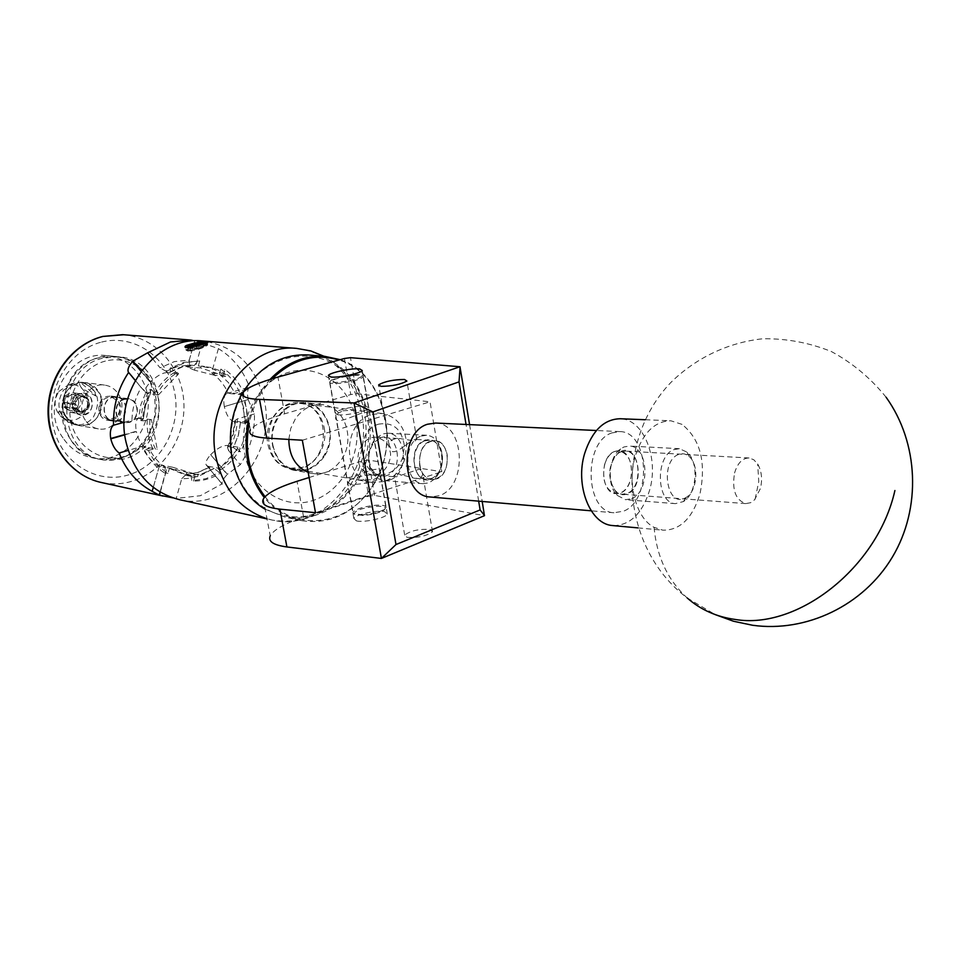 <?xml version="1.0" encoding="UTF-8"?>
<svg xmlns="http://www.w3.org/2000/svg" width="961" height="961" viewBox="0 0 961 961"><rect width="100%" height="100%" fill="white"/><g stroke="black" fill="none" stroke-linecap="round" stroke-linejoin="round"><path stroke-width="0.72" stroke-dasharray="4.8 3.6" d="M395.968 473.244L414.491 478.278C419.284 478.53 422.023 477.221 422.744 474.35L419.777 469.052L396.064 476.872L394.503 476.26L395.968 473.244M419.645 465.34C421.459 473.785 425.519 478.542 431.849 479.611C442.829 478.182 447.946 469.929 447.213 454.853C445.411 446.276 441.267 441.483 434.768 440.498C423.933 442.048 418.888 450.337 419.645 465.34M358.549 461.1C358.909 467.587 363.402 472.223 372.039 475.034C386.358 476.079 392.593 457.112 389.998 451.262C389.673 444.655 385.073 439.982 376.195 437.231C362.009 436.498 355.978 455.262 358.549 461.1M414.996 440.991L416.533 439.477C412.425 437.603 398.899 453.316 392.22 451.574L389.049 444.739C389.734 440.39 393.313 438.324 399.8 438.552L414.996 440.991M337.623 414.744C345.215 415.969 367.294 411.308 368.844 408.161L366.177 406.287C358.417 405.134 336.638 409.758 335.077 412.918L337.623 414.744M378.178 475.022L380.904 477.293C379.451 480.92 357.552 485.689 349.948 484.032L347.341 481.809C348.807 478.17 370.393 473.437 378.178 475.022M356.507 520.922C364.123 522.808 385.926 517.979 387.331 514.099L384.568 511.624C376.784 509.81 355.282 514.603 353.864 518.496L356.507 520.922M407.032 537.319C418.083 537.944 426.576 536.082 432.498 531.757L430.06 529.451C418.984 528.862 410.515 530.736 404.677 535.049L407.032 537.319M344.434 358.489L350.777 394.551L356.795 393.758L430.047 401.806L441.808 471.731L368.423 460.079L362.453 460.824L368.664 496.128L374.622 495.42L484.452 515.685M243.337 392.244L250.377 429.891C254.148 424.81 265.584 419.44 284.672 413.795L350.777 394.551M309.106 477.521L362.453 460.824M263.314 499.047L270.209 535.866C273.717 529.655 284.852 523.457 303.628 517.246L368.664 496.128M302.331 440.234L430.047 401.806M315.508 512.706L441.808 471.731M469.569 424.618L482.206 501.462M374.622 495.42L368.423 460.079M356.795 393.758L350.465 357.672M478.662 501.161L466.037 424.462M734.564 472.968C737.592 463.082 742.409 458.085 749.027 457.977L753.736 459.718L757.676 463.995C761.653 470.974 762.578 479.155 760.427 488.524L754.553 499.804L750.649 502.699L745.748 503.612C735.549 500.056 731.826 489.846 734.564 472.968M604.517 464.8C607.532 455.502 612.373 450.817 619.028 450.745C629.443 454.024 633.311 463.634 630.632 479.551C627.617 488.993 622.704 493.702 615.893 493.678C605.61 490.29 601.826 480.656 604.517 464.8M682.01 424.366L670.826 420.774C654.561 421.146 642.669 433.051 635.149 456.487C627.028 484.296 636.326 518.423 654.069 527.337L662.874 530.184C680.076 530.364 692.437 518.291 699.956 493.978C706.359 462.337 700.377 439.129 682.01 424.366M613.454 525.631C630.272 525.235 642.32 513.45 649.6 490.266C659.138 458.145 643.57 419.116 620.289 418.744M246.22 388.172C270.149 352.519 316.421 345.864 344.266 372.027C372.472 397.686 376.916 449.027 354.369 483.359C332.254 518.039 287.159 528.021 257.476 502.795C227.457 478.11 221.835 423.441 246.22 388.172M265.224 509.246L285.165 517.15C313.646 521.282 337.047 510.207 355.402 483.936C388.953 436.114 362.033 357.96 309.046 355.017M265.056 496.705C292.949 533.199 347.702 526.592 372.075 486.518C401.866 443.237 384.304 373.324 338.957 360.027M272.371 378.682L263.122 390.118C256.395 400.136 251.758 411.26 249.187 423.513M248.611 420.401L252.178 408.713L257.14 397.698L262.053 389.529L270.053 379.403M340.254 359.666C385.085 374.201 401.818 443.778 372.159 486.927C353.66 513.558 330.067 524.79 301.382 520.646C286.883 517.607 274.522 509.919 264.287 497.582M324.049 456.667C316.565 467.25 307.1 471.887 295.652 470.554C274.654 468.151 264.143 435.958 278.27 416.389C285.441 406.395 294.426 401.794 305.214 402.575C327.028 404.076 338.2 436.726 324.049 456.667M288.829 439.429L290.727 428.522L295.423 418.708C302.667 408.569 311.724 403.896 322.596 404.689C344.591 406.191 355.822 439.273 341.539 459.49C333.996 470.229 324.446 474.938 312.902 473.605L308.169 472.344M343.269 376.268L331.413 380.039C328.866 382.01 331.521 382.742 339.365 382.238C352.807 380.544 360.447 378.346 362.273 375.619C361.66 374.634 358.633 374.37 353.18 374.802L348.423 375.367M353.732 375.475C359.474 375.018 362.681 375.319 363.342 376.352L363.162 377.024C359.342 379.823 351.33 381.925 339.125 383.355C332.146 383.847 329.034 383.343 329.791 381.817L330.728 381.024C335.773 378.454 343.437 376.604 353.732 375.475M376.256 506.303C384.64 506.111 387.163 507.408 383.835 510.207C378.874 512.994 371.907 514.76 362.946 515.468L354.104 514.123C354.825 510.483 362.213 507.876 376.256 506.303M362.405 514.856C371.883 514.099 379.247 512.249 384.484 509.294L385.998 507.852C386.658 505.81 383.487 504.921 376.484 505.186C364.435 506.339 356.615 508.669 352.999 512.201L353.071 513.426L362.405 514.856M431.381 478.962L436.594 475.323C443.562 465.965 444.306 456.091 438.805 445.7C434.973 440.426 430.324 438.648 424.846 440.378C406.383 446.204 413.398 487.035 431.381 478.962M421.194 436.078L426.66 435.273C431.213 435.693 435.033 438.12 438.12 442.553C444.775 455.13 443.886 467.082 435.441 478.41L429.123 482.83L423.032 483.707C404.004 483.203 402.347 441.664 421.194 436.078M380.184 437.88C398.082 430.54 404.785 469.689 386.742 475.563C380.64 477.485 375.631 475.263 371.715 468.908C367.51 459.802 368.171 451.117 373.673 442.829L380.184 437.88M390.262 479.791C409.002 473.857 406.887 433.387 387.763 433.207L382.31 433.988L374.394 439.994C367.691 450.084 366.898 460.655 372.003 471.731C375.09 477.052 379.163 480.032 384.196 480.632L390.262 479.791M684.64 498.242L686.19 497.414C697.398 491.071 699.308 464.692 689.145 456.535C685.818 453.676 682.226 453.003 678.382 454.541C659.811 461.304 666.562 507.6 684.64 498.242M673.901 449.64L679.391 448.691L686.971 452.09C699.26 462.001 696.965 493.87 683.379 501.57L675.403 503.648C656.315 503.288 654.946 456.115 673.901 449.64M621.022 451.334C639.113 442.925 645.588 487.071 627.365 493.882C623.052 495.624 619.076 494.711 615.448 491.131C606.932 477.593 607.869 464.86 618.247 452.931L621.022 451.334M631.653 498.687C650.561 491.804 648.711 446.12 629.455 446.048L623.965 446.961L620.578 448.895C608.421 457.124 606.367 485.197 617.19 495.383L625.539 499.708L631.653 498.687M430.324 441.147L434.768 440.498C450.192 440.643 451.826 474.025 436.69 478.902L431.849 479.611C416.533 479.239 415.164 445.7 430.324 441.147M424.93 440.847L429.375 440.198C444.787 440.354 446.433 473.629 431.297 478.494L426.456 479.191C411.14 478.818 409.782 445.387 424.93 440.847M611.785 432.943L619.893 431.597C649.228 431.609 652.207 500.549 623.497 511.192L613.959 512.766C584.925 512.033 582.895 442.204 611.785 432.943M435.549 423.044C464.788 423.152 468.103 486.122 439.513 495.624L430.732 497.041M621.106 451.85L625.575 451.105C641.047 451.202 642.501 487.888 627.293 493.377L622.428 494.182C607.04 493.894 605.85 456.943 621.106 451.85M614.559 451.49L619.028 450.745C634.5 450.841 635.966 487.419 620.758 492.873L615.893 493.678C600.493 493.389 599.304 456.559 614.559 451.49M77.276 407.488L70.357 410.527C64.267 408.221 62.753 403.896 65.816 397.554L72.616 394.503C78.778 396.773 80.328 401.097 77.276 407.488M88.028 409.134L81.06 412.209C74.934 409.879 73.408 405.506 76.496 399.091L83.343 396.016C89.541 398.298 91.103 402.671 88.028 409.134M58.825 391.487L68.027 385.145C73.216 383.932 77.853 385.049 81.973 388.472C88.965 395.98 89.697 404.317 84.172 413.47C78.189 420.498 71.258 422.107 63.366 418.287L61.084 416.654C53.972 409.122 53.227 400.737 58.825 391.487M63.33 390.334L74.333 382.742L81.072 382.262C97.517 388.148 101.71 399.62 93.625 416.666C88.7 422.924 82.526 425.615 75.102 424.738L68.76 422.456C57.852 413.855 56.038 403.152 63.33 390.334M96.136 396.124L81.973 388.472C79.367 385.193 78.922 383.199 80.616 382.514C88.208 383.835 93.385 388.376 96.136 396.124L80.616 382.514M67.006 390.839C71.763 384.844 77.697 382.154 84.796 382.742C101.289 388.64 105.482 400.148 97.373 417.266C92.436 423.537 86.25 426.24 78.802 425.363C62.813 419.116 58.885 407.608 67.006 390.839M59.534 410.9C57.9 411.512 58.417 413.422 61.084 416.654L75.246 424.438L68.279 422.095L65.804 420.341L62.333 416.569L59.534 410.9L75.246 424.438M70.633 439.429C46.392 406.143 75.991 350.765 114.323 356.399C128.558 358.057 139.789 365.12 148.018 377.613C172.235 412.329 139.681 468.5 99.86 459.274C87.763 456.847 78.021 450.228 70.633 439.429M63.03 438.024C38.908 404.977 68.339 350.02 106.479 355.618C120.642 357.264 131.813 364.291 140.018 376.688C164.127 411.164 131.753 466.914 92.124 457.736C80.087 455.322 70.381 448.751 63.03 438.024M90.658 397.482C94.202 407.92 90.851 413.831 80.58 415.212L73.841 410.791C70.261 400.449 73.541 394.515 83.703 393.001L90.658 397.482M118.275 401.374C121.867 412.089 118.443 418.155 107.992 419.585L101.133 415.056C97.505 404.449 100.857 398.359 111.2 396.785L118.275 401.374M85.349 420.245C75.006 405.902 87.992 382.25 104.509 385.073C110.323 385.89 114.924 388.845 118.335 393.962C128.678 408.557 115.152 432.354 98.358 428.87C92.941 427.921 88.604 425.038 85.349 420.245M65.925 417.062C55.714 402.971 68.495 379.775 84.82 382.562C90.55 383.367 95.103 386.274 98.478 391.295C108.689 405.638 95.355 428.978 78.778 425.543C73.42 424.606 69.144 421.783 65.925 417.062M105.386 361.084C81.829 366.958 65.36 395.331 70.874 421.134C76.039 447.033 101.458 463.37 124.51 456.415C147.646 449.844 163.082 422.263 158.012 397.145C153.267 371.931 128.87 354.825 105.386 361.084M123.753 459.022L103.776 460.055C54.837 453.976 54.333 367.931 103.476 358.033L118.287 356.795C169.604 359.114 173.941 447.045 123.753 459.022M117.374 420.846C129.086 418.215 128.402 397.698 116.557 396.809L112.605 397.085C100.953 399.608 101.422 420.029 113.134 421.122L117.374 420.846M112.101 420.005C123.777 417.398 123.092 396.965 111.284 396.088L107.344 396.364C95.728 398.863 96.196 419.188 107.872 420.281L112.101 420.005M99.548 357.624C50.537 367.486 51.053 453.22 99.86 459.274L119.789 458.253C169.857 446.336 165.52 358.717 114.323 356.399L99.548 357.624M203.42 346.609L193.942 347.69L190.771 348.615L190.662 349.984L203.264 347.45L203.227 343.125M190.014 344.675L190.098 346.236L193.161 346.44L202.675 343.942M194.735 346.236L206.363 343.173M198.434 342.176L207.011 342.08M378.91 424.089C351.57 431.117 360.843 483.443 387.499 473.521C394.743 470.938 399.848 465.496 402.839 457.184L404.401 446.132C401.914 429.267 393.421 421.915 378.91 424.089M383.907 481.569L372.351 482.482C341.948 479.491 341.696 421.651 372.195 414.407L382.058 413.482C396.785 416.461 405.037 426.768 406.815 444.402L404.713 459.382C400.665 470.65 393.722 478.037 383.907 481.569M342.897 410.767L354.969 410.167L369.072 411.897L361.66 413.098C350.128 417.362 334.104 425.375 335.761 416.798L337.936 413.362L342.897 410.767M373.349 479.743L378.154 477.064L380.256 473.545C381.877 464.523 365.889 471.995 354.549 476.488L346.549 477.953L358.357 480.032L373.349 479.743M290.498 404.269C261.14 410.984 261.572 465.268 290.883 468.211L302.018 467.406C331.617 459.911 330.019 405.254 300 403.44L290.498 404.269M70.898 404.052L73.24 403.728C73.637 399.728 75.619 397.121 79.15 395.92C88.52 393.001 91.896 409.674 82.406 411.873C78.778 412.605 76.015 411.296 74.093 407.932L76.051 408.029L72.844 408.905L76.544 413.59L80.58 415.212L84.484 414.972C95.283 412.581 94.634 393.83 83.703 393.001L80.051 393.253C74.934 395.043 72.243 398.851 71.991 404.689L73.216 406.996L72.916 408.905L76.484 407.969L76.784 406.022L75.426 403.776L64.063 402.347C64.459 398.383 66.417 395.812 69.937 394.611C79.246 391.728 82.61 408.257 73.18 410.431C69.576 411.164 66.826 409.854 64.916 406.515L64.051 407.068L70.814 412.413L74.249 412.209C83.631 405.074 83.403 398.611 73.565 392.833L70.321 393.049C65.889 394.587 63.51 397.866 63.198 402.887L70.898 404.052C71.222 398.983 73.601 395.68 78.057 394.13L81.325 393.902C91.211 399.728 91.427 406.239 81.997 413.422L78.55 413.638L71.751 408.257L64.051 407.068M124.425 399.392C113.362 401.806 113.806 421.254 124.93 422.287L128.942 422.023C140.066 419.513 139.429 399.968 128.185 399.127L124.425 399.392M74.562 407.8L79.643 411.548L82.31 411.38C89.625 405.806 89.445 400.761 81.793 396.232L78.622 396.605L76.339 398.01L73.913 402.191L73.709 403.596L75.186 403.824L71.991 404.689M76.051 408.029L81.132 411.776L83.799 411.608C91.115 406.035 90.947 400.977 83.283 396.449L80.736 396.617L77.829 398.226L75.186 403.824M272.9 445.219C276.095 459.082 283.723 467.322 295.772 469.953C315.16 473.869 333.935 450.277 329.311 428.318C326.043 413.831 317.995 405.458 305.154 403.188C286.294 400.281 268.227 423.573 272.9 445.219M324.169 427.597C328.794 449.484 310.067 472.968 290.727 469.064C278.702 466.445 271.086 458.229 267.903 444.426C263.23 422.864 281.261 399.668 300.072 402.575C312.878 404.833 320.914 413.182 324.169 427.597M247.397 422.984L244.599 422.588L243.674 407.692L239.193 393.758L241.98 394.094L240.502 394.515L245.92 423.417L247.397 422.984L246.46 408.053L241.98 394.094M152.511 358.669L160.127 367.859L174.313 361.624L189.281 360.075L189.437 365.012L177.473 366.513L166.049 371.294L170.854 371.811L182.302 367.018L194.302 365.504L189.437 365.012M117.326 420.594L113.182 420.87C101.71 419.801 101.241 399.812 112.653 397.349L116.521 397.073C128.125 397.938 128.786 418.023 117.326 420.594M124.341 398.959C112.845 401.458 113.302 421.663 124.858 422.732L129.026 422.468C140.582 419.849 139.922 399.548 128.245 398.683L124.341 398.959M190.915 475.503L186.122 474.398L197.966 472.512L209.126 467.478L214.111 468.512L202.867 473.605L190.915 475.503L191.84 480.74L206.05 478.65L219.336 472.416L221.066 472.74C212.513 478.278 203.336 481.053 193.557 481.089L191.84 480.74M209.198 467.49L206.122 464.836C205.294 462.397 206.819 459.022 210.675 454.709L227.204 474.518C223.288 478.71 221.595 481.833 222.099 483.888L200.284 495.744L176.211 498.399L172.728 497.846M194.843 340.458L202.158 342.933L194.47 370.165L202.158 342.933M202.423 343.017L218.399 348.627C232.862 357.396 243.217 370.237 249.488 387.163C247.421 389.109 246.989 393.229 248.19 399.524L224.309 406.623L248.19 399.524M248.238 399.836L254.473 413.951C254.797 432.438 250.076 449.34 240.31 464.668L227.409 474.29L210.675 454.709M171.707 368.471L185.365 362.561L199.72 360.964L183.647 362.393L170.013 368.291L171.707 368.471L174.818 372.243C166.445 377.192 159.718 384.22 154.661 393.325L157.316 393.674L158.385 394.947L178.578 373.817L177.521 372.532C169.124 377.505 162.397 384.544 157.316 393.674M207.84 342.633L195.131 342.813M186.446 345.419L185.269 346.248M207.095 342.464L207.348 343.245L205.894 344.519L185.978 349.348L188.933 348.399L186.158 350.284L188.296 351.306C197.113 350.08 203.576 347.99 207.696 345.035L206.279 343.81C198.483 343.413 191.647 344.122 185.785 345.936L186.314 345.48M179.815 499.744C228.634 511.48 276.203 454.829 264.563 401.722C256.347 366.405 235.889 346.176 203.203 341.023M149.844 420.029C149.315 430.636 151.261 440.51 155.682 449.64L157.232 449.195L151.394 419.585L142.6 420.906C143.057 409.638 146.024 399.187 151.502 389.553L149.832 389.349C144.354 398.959 141.387 409.398 140.931 420.654L142.6 420.906M172.067 468.908L188.969 475.959L197.666 476.668L198.134 474.974L172.548 467.214L172.067 468.908L169.388 468.391L167.983 473.389C159.574 467.875 153.075 460.247 148.45 450.493L144.558 449.784L149.123 448.463L141.832 446.457L128.173 450.397M220.814 469.665C228.934 464.559 235.409 457.544 240.226 448.619L239.217 447.394L219.793 468.439L220.814 469.665L218.063 469.148L221.066 472.74M226.303 374.742L218.988 370.369L211.036 367.498L201.065 366.189L200.585 367.871L225.835 376.412L226.303 374.742L223.541 374.454L224.922 369.541C233.03 375.283 239.229 382.946 243.529 392.532L239.421 392.052L235.085 393.265L228.153 393.133L249.488 387.163M170.854 371.811L170.758 371.691C178.253 367.378 186.122 365.264 194.35 365.348L194.302 365.504M189.281 360.075L194.723 340.867M214.015 468.391L202.831 473.461L190.951 475.347M222.315 484.26L210.399 470.061C201.522 475.935 191.972 478.818 181.761 478.698L176.211 498.399M143.297 419.02L145.435 405.398L150.745 392.821L146 392.208L140.847 404.785L138.588 418.299L143.297 419.02L145.567 405.446L150.745 392.821M124.137 422.263L131.945 420.077C132.282 408.341 135.357 397.494 141.195 387.559L135.237 380.448M153.279 487.383L159.13 466.722L165.448 467.635L164.043 472.608L167.983 473.389M164.043 472.608C155.658 467.106 149.171 459.502 144.558 449.784M165.448 467.635C158.565 462.854 153.123 456.463 149.123 448.463M159.13 466.722C151.73 461.773 145.964 455.021 141.832 446.457M247.145 421.074L248.923 421.326C248.455 432.21 245.62 442.36 240.418 451.754L238.664 451.454C243.854 442.072 246.677 431.945 247.145 421.074L240.622 421.951L238.424 435.201L233.451 447.586L228.406 446.649L233.319 434.396L235.517 421.278L240.622 421.951M240.49 421.987L238.292 435.165L233.355 447.478M254.473 413.951L237.379 418.888C237.019 430.228 234.076 440.739 228.538 450.457L240.31 464.668M218.399 348.627L211.588 372.796L219.456 374.021L220.838 369.12L224.922 369.541M220.838 369.12C228.934 374.85 235.121 382.49 239.421 392.052M219.456 374.021L228.37 382.526L235.085 393.265M211.588 372.796C218.748 377.913 224.273 384.688 228.153 393.133M140.931 420.654L143.153 419.056M138.66 418.311L151.394 419.585M148.45 450.493L153.027 449.171L155.682 449.64M124.798 434.852L136.354 431.573C138.492 440.366 141.711 445.568 146.012 447.177L157.232 449.195M140.21 417.867L138.612 418.071C135.861 419.789 135.093 424.197 136.294 431.261L124.762 434.54M244.599 422.588L248.923 421.326M235.589 421.29L234.124 421.711L245.92 423.417M243.529 392.532L239.193 393.758M224.261 406.311C223.156 399.404 224.081 395.067 227.036 393.313L240.502 394.515M234.124 421.711C229.619 420.233 226.352 415.2 224.309 406.623M219.336 472.416L214.111 468.512M208.177 466.277L219.793 468.439M240.418 451.754L237.451 448.15L240.226 448.619M210.879 454.481C217.042 448.367 222.58 445.351 227.481 445.448L239.217 447.394M233.451 447.586L238.664 451.454M151.502 389.553L154.661 393.325M141.051 371.306L150.216 382.286C146.204 386.61 144.534 389.914 145.207 392.208L147.141 393.481L158.385 394.947M150.637 392.701L149.832 389.349M177.521 372.532L174.818 372.243M170.013 368.291L170.758 371.691M166.133 371.294L167.178 372.568L178.578 373.817M167.178 372.568C162.385 372.724 156.799 375.895 150.433 382.07L141.231 371.054M193.557 481.089L194.951 476.127L197.666 476.668M160.295 492.164L167.226 467.611L198.134 474.974M160.763 466.722L161.232 465.04L172.548 467.214M161.232 465.04L166.962 467.526L160.043 492.02M199.72 360.964L198.326 365.913L201.065 366.189M194.47 370.165L187.287 367.066L200.585 367.871M194.35 365.348L198.002 360.795M214.603 373.505L214.135 375.162L225.835 376.412M214.135 375.162L194.735 370.249M181.761 478.698L186.122 474.398M228.538 450.457L227.457 447.333L228.406 446.649M209.126 467.478L210.399 470.061M138.588 418.299L131.945 420.077M141.195 387.559L146 392.208M166.049 371.294L160.127 367.859M235.517 421.278L234.989 420.486L237.379 418.888M147.189 419.621C146.673 430.204 148.619 440.054 153.027 449.171M218.063 469.148C226.171 464.067 232.634 457.064 237.451 448.15M169.388 468.391L186.278 475.431L194.951 476.127M223.541 374.454L211.528 368.183L198.326 365.913M188.933 348.399L186.939 350.08L188.296 351.306M74.093 407.932L71.751 408.257M63.198 402.887L64.063 402.347M76.291 407.993L64.916 406.515M65.564 406.347L64.699 402.178M187.203 350.753C194.41 350.212 200.945 348.194 206.807 344.711L206.291 343.798C200.032 342.957 193.545 343.449 186.794 345.251M187.623 349.348L186.782 349.792C190.65 349.96 196.813 348.387 205.246 345.059L206.639 343.834C206.447 342.332 202.699 341.984 195.419 342.765M203.264 347.45L202.507 343.497M197.137 346.933L196.777 345.059M190.771 348.615L190.218 345.792M190.662 349.984L189.846 345.768M196.861 349.143L196.104 345.179M284.672 413.795L277.933 377.072M303.628 517.246L297.033 481.293M886.09 397.229C870.726 378.19 852.491 362.958 831.361 351.534C809.186 342.669 786.314 338.404 762.758 338.765C727.753 342.56 695.548 358.093 670.682 382.658C613.262 442.553 620.722 547.746 687.187 597.97C667.727 580.12 656.687 556.575 654.069 527.337M296.637 348.399C331.473 353.432 353.192 375.246 361.78 413.831C373.709 471.046 323.725 532.43 272.492 520.129L267.002 518.748M356.087 420.293C350.405 386.478 319.689 363.486 289.585 372.039C259.386 380.063 237.847 418.732 244.707 453.664C251.109 488.741 283.579 510.291 312.962 500.501C342.44 491.203 362.201 453.976 356.087 420.293M101.566 342.08C134.42 333.551 168.163 357.6 174.662 392.556C181.629 427.381 160.367 465.629 128.233 474.974C96.22 484.849 60.495 462.313 53.179 426.011C45.371 389.842 68.615 350.08 101.566 342.08M101.842 482.602C111.981 484.644 122.047 484.188 132.041 481.245C163.406 471.959 185.845 437.387 183.863 402.491C182.122 367.582 156.03 337.527 123.657 334.752M146.012 447.177L144.474 447.634M228.73 393.085L230.196 392.677M227.481 445.448L228.478 446.661M147.141 393.481L146.072 392.22M186.662 472.74L186.194 474.41M189.041 366.694L189.509 365.024M75.426 403.776L72.051 404.701M372.039 475.034L396.064 476.872M414.491 478.278L426.456 479.191M416.822 439.537L406.863 381.012M368.844 408.161L362.285 370.538M387.331 514.099L380.904 477.293M432.498 531.757L422.744 474.35M404.677 535.049L394.503 476.26M353.864 518.496L347.341 481.809M335.077 412.918L328.398 375.415M389.049 444.739L378.862 385.817M376.195 437.231L399.8 438.552M416.533 439.477L429.375 440.198M755.154 499.155L758.758 481.545L757.676 463.995M749.027 457.977L625.575 451.105M637.924 527.889L662.874 530.184M645.263 419.741L670.826 420.774M687.187 597.97L715.188 614.596M745.748 503.612L622.428 494.182M312.902 473.605L295.652 470.554M301.382 520.646L285.165 517.15M322.596 404.689L305.214 402.575M362.273 375.619L363.342 376.352M383.835 510.207L384.484 509.294M363.162 377.024L385.998 507.852M329.791 381.817L352.999 512.201M354.104 514.123L353.071 513.426M331.413 380.039L330.728 381.024M438.805 445.7L438.12 442.553M436.594 475.323L435.441 478.41M689.145 456.535L686.971 452.09M686.19 497.414L683.379 501.57M426.66 435.273L387.763 433.207M619.893 431.597L596.433 430.504M679.391 448.691L629.455 446.048M675.403 503.648L625.539 499.708M613.959 512.766L591.207 510.808M423.032 483.707L384.196 480.632M615.448 491.131L617.19 495.383M618.247 452.931L620.578 448.895M371.715 468.908L372.003 471.731M373.673 442.829L374.394 439.994M81.06 412.209L70.357 410.527M68.027 385.145L74.333 382.742M84.796 382.742L81.072 382.262M78.802 425.363L75.102 424.738M83.343 396.016L72.616 394.503M118.287 356.795L106.479 355.618M107.992 419.585L124.93 422.287M104.509 385.073L84.82 382.562M98.358 428.87L78.778 425.543M111.2 396.785L128.185 399.127M103.776 460.055L92.124 457.736M111.284 396.088L116.557 396.809M107.872 420.281L113.134 421.122M380.256 473.545L369.505 411.969M290.883 468.211L304.421 470.578M307.964 471.202L346.549 477.953M358.357 480.032L372.351 482.482M70.814 412.413L78.55 413.638M73.565 392.833L81.325 393.902M79.643 411.548L81.132 411.776M81.793 396.232L83.283 396.449M323.989 356.267C338.152 361.877 362.489 389.289 364.976 416.005C368.832 443.237 362.826 467.887 346.945 489.942C332.038 509.198 308 525.343 272.492 520.129L267.038 518.928M290.727 469.064L295.772 469.953M124.858 422.732L113.182 420.87M207.696 345.035L207.348 343.245M186.158 350.284L185.978 349.348M164.475 496.381L163.202 496.092M159.598 464.98L152.138 491.347M194.783 340.566L187.287 367.066M206.122 464.836L222.099 483.888M138.612 418.071L135.525 418.924M135.273 380.364L145.207 392.208M228.61 392.869L227.036 393.313M128.245 398.683L116.521 397.073M227.457 447.333L232.73 434.396L234.977 420.486M185.797 474.374L197.461 472.548L208.561 467.551M186.278 475.431L188.969 475.959M201.642 366.081L204.381 366.357M300.072 402.575L305.154 403.188M73.096 408.893L76.484 407.969M300 403.44L354.969 410.167M369.072 411.897L382.058 413.482M346.657 477.965L335.761 416.798M404.401 446.132L406.815 444.402M402.839 457.184L404.713 459.382M207.168 344.086L206.291 343.798M206.639 343.834L206.807 344.711M205.894 344.519L205.246 345.059M185.905 349.504L186.782 349.792M190.098 346.248L189.233 345.66"/><path stroke-width="1.44" d="M380.94 386.346C392.04 386.226 400.689 384.46 406.863 381.012L404.521 379.475C393.397 379.607 384.784 381.397 378.682 384.82L380.94 386.346M330.92 377.036C338.488 378.021 360.675 373.409 362.285 370.538L359.642 368.88C351.894 367.967 330.019 372.532 328.398 375.415L330.92 377.036M309.106 477.521L297.033 481.293C278.161 487.311 266.918 493.221 263.314 499.047C260.887 504.237 266.413 507.6 279.891 509.138L315.508 512.706L302.331 440.234L266.714 438.108L259.53 399.428C246.064 398.779 240.67 396.388 243.337 392.244C247.205 387.571 258.737 382.514 277.933 377.072L344.434 358.489L350.465 357.672L459.983 366.742L469.569 424.618M482.206 501.462L484.452 515.685L381.421 558.437L286.907 546.953C273.429 545.115 267.855 541.427 270.209 535.866M259.53 399.428L354.068 402.959L459.983 366.742M266.714 438.108C253.236 437.147 247.794 434.408 250.377 429.891M395.992 544.539L381.421 558.437L354.068 402.959L372.904 411.921L395.992 544.539L480.116 509.931L478.662 501.161M466.037 424.462L459.022 381.889L372.904 411.921M480.116 509.931L484.524 515.564M460.091 366.886L459.022 381.889M645.263 419.741L620.289 418.744C604.001 419.092 592.108 430.696 584.624 453.556C574.858 485.581 590.198 524.238 612.493 525.547L613.454 525.631M309.046 355.017L307.976 354.933C283.303 353.864 262.665 364.784 246.052 387.691C218.519 426.107 228.766 488.5 265.224 509.246M338.957 360.027C314.836 352.963 292.637 359.186 272.371 378.682M270.053 379.403C285.97 362.874 304.108 355.174 324.482 356.303L340.254 359.666M308.169 472.344C295.495 466.65 289.045 455.682 288.829 439.429M264.287 497.582C247.674 475.755 242.448 450.036 248.611 420.401M249.187 423.513C244.142 451.646 249.428 476.043 265.056 496.705M348.423 375.367L343.269 376.268M430.732 497.041L430.023 496.981C401.133 496.092 398.803 432.57 427.477 424.245L435.549 423.044L596.433 430.504M192.464 345.684L203.227 343.125L202.627 342.416L196.38 343.005L190.014 344.675L188.969 345.48L192.464 345.684M205.354 343.233L206.759 341.972L198.434 342.176L185.677 345.864C188.873 347.089 195.431 346.212 205.354 343.233M207.011 342.08L207.84 342.633L206.363 343.173L194.735 346.236C187.263 348.134 184.116 348.134 185.269 346.248L185.677 345.864M141.231 371.054L132.942 361.12L147.646 352.795L170.517 341.972L190.951 340.062L194.723 340.867M195.131 342.813L186.446 345.419M203.203 341.023L202.134 340.939C156.691 335.761 114.083 390.49 125.843 441.351C133.663 473.172 151.646 492.645 179.815 499.744L267.038 518.928M147.646 352.795L152.511 358.669M124.762 434.54L110.707 438.516C109.734 431.909 110.671 427.477 113.53 425.23L124.137 422.263M135.237 380.448L128.318 372.063C127.296 369.396 128.774 365.817 132.726 361.336L141.051 371.306M113.53 425.23C113.074 405.866 118.095 388.292 128.57 372.508M160.043 492.02L159.19 495.059L152.162 491.335C137.075 483.167 126.059 470.385 119.116 453.003C115.248 450.132 112.473 445.411 110.779 438.829L124.798 434.852M152.162 491.335L153.279 487.383M128.173 450.397L119.116 453.003M172.728 497.846L159.454 495.131L160.295 492.164M202.627 342.416L190.014 344.675L190.218 345.792M196.777 345.059L196.38 343.005M286.907 546.953L279.891 509.138M894.907 490.53C877.633 567.759 797.354 630.032 735.237 619.461C716.558 616.878 700.533 609.706 687.187 597.97M267.002 518.748C240.25 509.618 223.24 489.137 215.973 457.304C203.792 402.287 248.959 342.885 296.637 348.399L310.739 350.909L323.989 356.267M123.657 334.752L103.031 336.434C72.604 343.966 48.651 376.292 48.555 410.984C48.254 445.676 71.727 476.572 101.842 482.602L163.202 496.092M378.862 385.817L378.682 384.82M612.493 525.547L637.924 527.889M715.188 614.596L733.507 621.25L752.643 625.275C806.123 632.71 863.29 605.802 892.421 557.008C921.575 508.273 918.812 442.853 886.09 397.229M324.482 356.303L307.976 354.933M591.207 510.808L430.023 496.981M206.759 341.972L207.624 342.344M304.421 470.578L307.964 471.202M102.767 336.446L122.636 334.668L190.951 340.062M202.134 340.939L296.637 348.399M102.563 336.494C71.763 344.266 48.122 376.508 48.05 410.9C47.774 445.267 71.138 476.368 101.842 482.602M128.318 372.063L135.273 380.364"/></g></svg>

